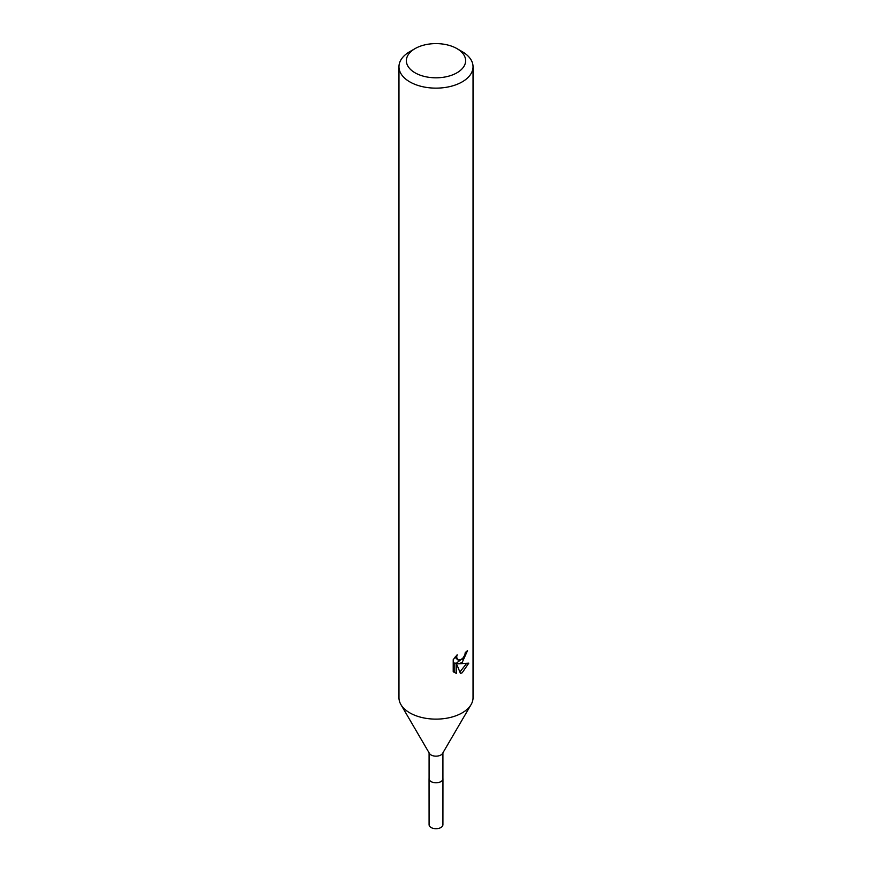 <?xml version="1.0" encoding="UTF-8"?>
<svg xmlns="http://www.w3.org/2000/svg" width="872" height="872" viewBox="0 0 872 872"><rect width="100%" height="100%" fill="white"/><g stroke="black" fill="none" stroke-linecap="round" stroke-linejoin="round"><path stroke-width="1.31" d="M442.911 752.83L442.911 778.772A6.911 3.989 180 0 1 440.883 781.595A6.911 3.989 180 0 1 433.351 782.457A6.911 3.989 180 0 1 429.089 778.772L429.089 752.83M442.911 778.543A6.921 4 180 0 1 440.894 781.617A6.921 4 180 0 1 433.155 782.435A6.921 4 180 0 1 429.089 778.543M456.95 48.614L462.193 51.633A37.038 21.386 180 0 1 473.038 66.752L473.038 697.742A37.038 21.386 180 0 1 471.098 704.576L442.551 753.452A6.911 3.989 180 0 1 440.883 754.999A6.911 3.989 180 0 1 429.449 753.452L400.902 704.576A37.038 21.386 180 0 1 398.962 697.742L398.962 66.752A37.038 21.386 180 0 1 409.807 51.633L415.05 48.614A29.626 17.102 180 0 1 456.95 48.614A29.626 17.102 180 0 1 456.95 72.801A29.626 17.102 180 0 1 415.05 72.801A29.626 17.102 180 0 1 415.05 48.614L409.807 51.633M471.098 704.576A37.038 21.386 180 0 1 462.193 712.86A37.038 21.386 180 0 1 400.902 704.576M462.182 662.469L458.639 663.799L468.787 663.156L462.193 672.759L460.449 673.489L456.601 663.908L456.601 673.576L453.222 671.582L453.222 659.657L457.124 654.828L456.59 657.205L458.029 660.028L462.193 659.265L464.863 654.992L465.256 652.507A37.038 21.386 0 0 0 467.512 650.632L462.182 662.469M473.038 66.752A37.038 21.386 180 0 1 462.193 81.87A37.038 21.386 180 0 1 421.83 86.513A37.038 21.386 180 0 1 398.962 66.752M463.751 657.433L456.874 662.785L458.639 663.799M465.147 653.76L465.463 652.354M458.029 660.028L454.944 657.216M453.963 672.258L454.824 672.541L454.824 662.873L456.601 663.908M459.882 672.029L466.466 663.614M454.824 672.541L456.601 673.576M442.911 778.445A6.943 4 180 0 1 442.943 778.783L442.911 824.716A6.911 3.989 180 0 1 438.649 828.4A6.911 3.989 180 0 1 431.117 827.539A6.911 3.989 180 0 1 429.089 824.716L429.057 778.783A6.943 4 180 0 1 429.089 778.445M442.943 778.783A6.943 4 180 0 1 438.649 782.489A6.943 4 180 0 1 431.095 781.617A6.943 4 180 0 1 429.057 778.783"/></g></svg>
